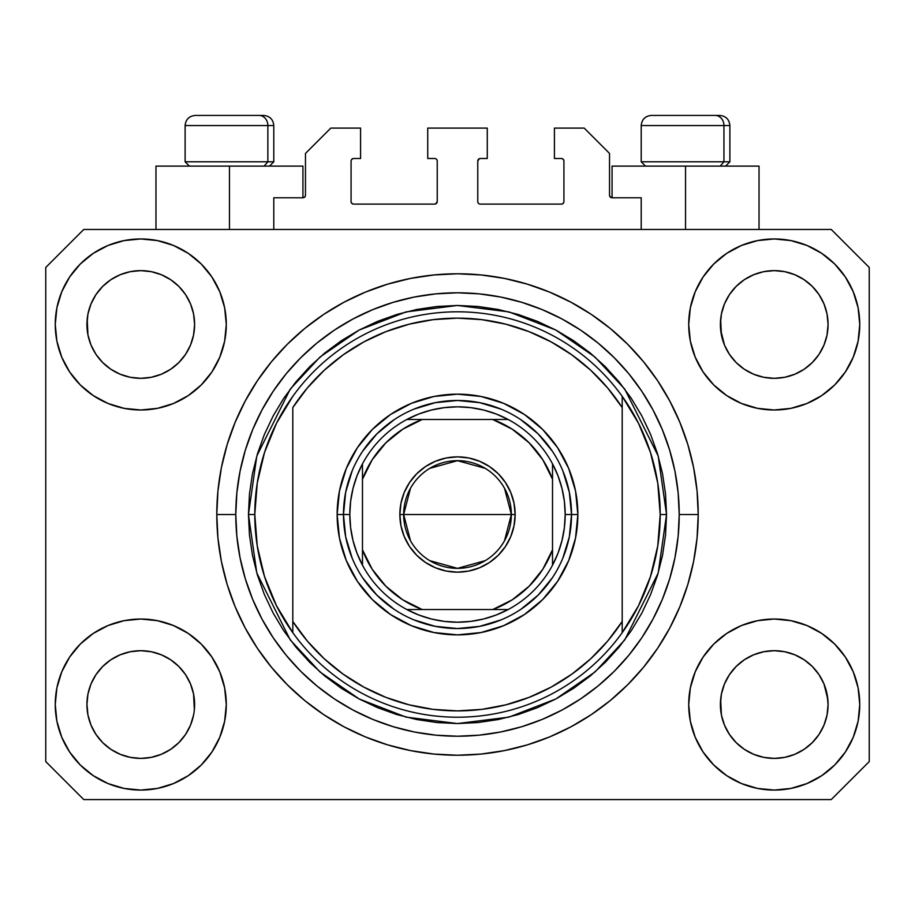 <?xml version="1.0" encoding="UTF-8"?>
<svg xmlns="http://www.w3.org/2000/svg" width="915" height="915" viewBox="0 0 915 915"><rect width="100%" height="100%" fill="white"/><g stroke="black" fill="none" stroke-linecap="round" stroke-linejoin="round"><path stroke-width="1.37" d="M273.791 229.459L273.791 197.777L302.934 197.777L273.791 197.777L273.791 229.459M305.473 195.25L305.473 153.434L305.473 195.25A2.539 2.539 0 0 1 302.934 197.777L303.906 197.583L302.934 197.777L302.934 166.107L229.459 166.107L229.459 229.459L229.459 166.107L155.973 166.107L155.973 229.459L155.973 166.107L302.934 166.107M305.473 153.434L330.807 128.1L360.579 128.1L360.579 158.501L353.613 158.501L360.579 158.501L360.579 128.1L330.807 128.1L305.473 153.434M351.074 161.04L351.074 201.586L351.074 161.04A2.539 2.539 0 0 1 353.613 158.501L352.641 158.695L353.613 158.501M353.613 204.114L434.694 204.114L353.613 204.114A2.539 2.539 0 0 1 351.074 201.586L351.269 202.547L351.074 201.586M436.489 203.37L435.666 203.919L437.233 201.586L437.233 161.04L437.233 201.586A2.539 2.539 0 0 1 434.694 204.114L435.666 203.919L434.694 204.114M434.694 158.501L427.728 158.501L434.694 158.501A2.539 2.539 0 0 1 437.233 161.04L437.038 160.068L437.233 161.04M427.728 158.501L427.728 128.1L427.728 158.501M487.272 128.1L427.728 128.1L487.272 128.1L487.272 158.501L480.306 158.501L487.272 158.501L487.272 128.1M478.511 159.244L479.334 158.695L477.767 161.04L477.767 201.586L477.767 161.04A2.539 2.539 0 0 1 480.306 158.501L479.334 158.695L480.306 158.501M480.306 204.114L561.387 204.114L480.306 204.114A2.539 2.539 0 0 1 477.767 201.586L477.962 202.547L477.767 201.586M563.926 201.586L563.926 161.04L563.926 201.586A2.539 2.539 0 0 1 561.387 204.114L562.359 203.919L561.387 204.114M561.387 158.501L554.421 158.501L561.387 158.501A2.539 2.539 0 0 1 563.926 161.04L563.731 160.068L563.926 161.04M554.421 158.501L554.421 128.1L584.193 128.1L609.527 153.434L609.527 195.25L609.527 153.434L584.193 128.1L554.421 128.1L554.421 158.501M609.722 196.222L612.066 197.777L612.066 166.107L685.541 166.107L685.541 229.459L685.541 166.107L759.027 166.107L612.066 166.107L612.066 197.777L641.209 197.777L612.066 197.777A2.539 2.539 0 0 1 609.527 195.25L609.722 196.222L609.527 195.25M641.209 197.777L641.209 229.459L641.209 197.777M562.359 158.695L563.731 160.068L562.359 158.695M563.731 202.547L562.359 203.919L563.731 202.547M478.511 203.37L477.962 202.547M436.489 159.244L437.038 160.068M352.641 203.919L351.269 202.547L352.641 203.919M351.269 160.068L352.641 158.695L351.269 160.068M305.278 196.222L303.906 197.583M784.738 271.663L774.227 270.634L784.704 271.652L774.227 270.634L784.738 271.663L794.838 274.729L804.125 279.693A53.848 53.848 0 0 0 763.728 271.663L774.227 270.634L784.738 271.663L794.838 274.729L804.148 279.704L794.838 274.729M151.272 271.663L140.773 270.634L151.238 271.652L140.773 270.634L151.272 271.663L161.372 274.729L170.67 279.693A53.848 53.848 0 0 0 140.773 270.634L151.272 271.663L161.372 274.729L170.682 279.704L161.372 274.729M185.539 734.459L190.514 725.16L193.58 715.05L190.514 725.16L185.539 734.459L190.514 725.16L185.539 734.459L178.848 742.625L185.539 734.459L178.848 742.625L170.682 749.316L178.848 742.625L170.682 749.316L161.372 754.292L170.682 749.316L161.372 754.292L151.272 757.357L140.773 758.398L130.262 757.357L120.162 754.292L110.852 749.316L120.162 754.292L110.852 749.316L102.697 742.625L95.995 734.459L91.02 725.16L87.954 715.05A53.848 53.848 0 0 0 87.954 715.061L91.02 725.16L87.954 715.05L86.925 704.058M151.25 651.732A53.848 53.848 0 0 1 151.295 651.743L161.372 654.808L170.728 659.807A53.848 53.848 0 0 0 170.693 659.784L161.36 654.797L170.682 659.784L178.848 666.475L185.539 674.641L190.514 683.94L193.58 694.05L190.514 683.94L185.539 674.641L190.514 683.94L193.58 694.05L194.357 709.823L194.609 704.55A53.848 53.848 0 0 1 140.773 758.398A53.848 53.848 0 0 1 86.925 704.55A53.848 53.848 0 0 1 140.773 650.702A53.848 53.848 0 0 1 194.609 704.55L194.609 704.642M784.704 651.732A53.848 53.848 0 0 1 784.761 651.743L794.838 654.808L804.182 659.807A53.848 53.848 0 0 0 804.159 659.784L794.826 654.797L804.148 659.784L812.28 666.452L819.005 674.641L823.98 683.94L827.046 694.05L828.075 704.55L827.046 715.05L823.98 725.16L827.046 715.05L823.98 725.16L819.005 734.459L823.98 725.16L819.005 734.459L812.303 742.625L819.005 734.459L812.303 742.625L804.148 749.316L812.303 742.625L804.148 749.316L794.838 754.292L804.148 749.316L794.838 754.292L784.738 757.357L774.227 758.398L763.728 757.357L753.628 754.292L744.318 749.316L753.628 754.292L744.318 749.316L736.152 742.625L729.461 734.459L724.486 725.16L721.42 715.05L724.486 725.16L721.42 715.05L720.643 699.277L720.391 704.55A53.848 53.848 0 0 1 774.227 650.702A53.848 53.848 0 0 1 828.075 704.55L827.812 709.823L828.075 704.55A53.848 53.848 0 0 1 774.227 758.398A53.848 53.848 0 0 1 720.391 704.55L720.391 704.058M763.705 377.277A53.848 53.848 0 0 0 763.75 377.289L753.628 374.224L744.272 369.214A53.848 53.848 0 0 0 744.307 369.237L736.152 362.546A53.848 53.848 0 0 0 736.186 362.569L729.461 354.391L724.486 345.081L721.42 334.981L720.643 319.198L720.391 324.47A53.848 53.848 0 0 1 774.227 270.634A53.848 53.848 0 0 1 828.075 324.47L827.812 329.766L828.075 324.47A53.848 53.848 0 0 1 774.227 378.318A53.848 53.848 0 0 1 720.391 324.47L720.391 323.979M95.984 354.357A53.848 53.848 0 0 0 95.995 354.38L91.02 345.081L87.954 334.981L91.02 345.081L87.954 334.981L87.188 319.198L86.925 324.47A53.848 53.848 0 0 1 140.773 270.634A53.848 53.848 0 0 1 194.609 324.47L194.357 329.766L194.609 324.47A53.848 53.848 0 0 1 140.773 378.318A53.848 53.848 0 0 1 86.925 324.47L86.925 323.979M130.239 377.277A53.848 53.848 0 0 0 130.285 377.289L120.162 374.224L110.818 369.214A53.848 53.848 0 0 0 110.841 369.237L102.697 362.546A53.848 53.848 0 0 0 102.72 362.569L95.995 354.391A53.848 53.848 0 0 0 96.029 354.425M170.808 279.784L178.848 286.395L185.539 294.561L190.514 303.872L193.58 313.971L190.514 303.872L193.58 313.971L194.609 324.47L193.58 334.981L190.514 345.081L193.58 334.981L190.514 345.081L185.539 354.391L190.514 345.081L185.539 354.391L178.848 362.546L185.516 354.425A53.848 53.848 0 0 0 185.528 354.402L178.848 362.546L170.682 369.248L178.814 362.58A53.848 53.848 0 0 0 178.848 362.546L170.682 369.248L161.372 374.224L170.682 369.248L161.372 374.224L151.272 377.277A53.848 53.848 0 0 0 151.295 377.277L140.773 378.318L130.285 377.289L120.162 374.224L130.262 377.277L140.773 378.318L151.295 377.277M744.25 369.203L736.152 362.546L729.461 354.391A53.848 53.848 0 0 0 729.484 354.425M804.274 279.784L812.303 286.395L819.005 294.561L823.98 303.872L827.046 313.971L823.98 303.872L827.046 313.971L828.075 324.47L827.046 334.981L823.98 345.081L827.046 334.981L823.98 345.081L819.005 354.391L823.98 345.081L819.005 354.391L812.303 362.546L818.971 354.425A53.848 53.848 0 0 0 818.994 354.402L812.28 362.58L804.148 369.248L812.28 362.58A53.848 53.848 0 0 0 812.303 362.546L804.148 369.248L794.838 374.224L784.738 377.277A53.848 53.848 0 0 0 784.738 377.277L774.227 378.318L763.75 377.289L753.628 374.224L763.728 377.277L774.227 378.318L784.761 377.277L794.838 374.224L804.148 369.248A53.848 53.848 0 0 0 804.182 369.214M804.102 369.271A53.848 53.848 0 0 0 804.136 369.248L794.815 374.224M226.291 704.55A85.518 85.518 0 0 1 140.773 790.068A85.518 85.518 0 0 1 55.255 704.55L56.89 687.863L61.763 671.827L69.666 657.039L80.303 644.08L93.261 633.443L108.039 625.54L124.085 620.679L140.773 619.032L157.449 620.679L173.495 625.54L188.284 633.443L201.243 644.08L211.88 657.039L219.772 671.827L224.644 687.863L226.291 704.55L224.644 721.237L219.772 737.273L211.88 752.061L201.243 765.02L188.284 775.657L173.495 783.56L157.449 788.421L140.773 790.068L124.085 788.421L108.039 783.56L93.261 775.657L80.303 765.02L69.666 752.061L61.763 737.273L56.89 721.237L55.255 704.55A85.518 85.518 0 0 1 140.773 619.032A85.518 85.518 0 0 1 226.291 704.55M859.745 704.55A85.518 85.518 0 0 1 774.227 790.068A85.518 85.518 0 0 1 688.709 704.55L690.356 687.863L695.228 671.827L703.12 657.039L713.757 644.08L726.716 633.443L741.505 625.54L757.551 620.679L774.227 619.032L790.915 620.679L806.961 625.54L821.739 633.443L834.697 644.08L845.334 657.039L853.238 671.827L858.11 687.863L859.745 704.55L858.11 721.237L853.238 737.273L845.334 752.061L834.697 765.02L821.739 775.657L806.961 783.56L790.915 788.421L774.227 790.068L757.551 788.421L741.505 783.56L726.716 775.657L713.757 765.02L703.12 752.061L695.228 737.273L690.356 721.237L688.709 704.55A85.518 85.518 0 0 1 774.227 619.032A85.518 85.518 0 0 1 859.745 704.55L858.11 721.237M859.745 324.47A85.518 85.518 0 0 1 774.227 409.989A85.518 85.518 0 0 1 688.709 324.47L690.356 307.795L695.228 291.748L703.12 276.959L713.757 264L726.716 253.364L741.505 245.46L757.551 240.599L774.227 238.952L790.915 240.599L806.961 245.46L821.739 253.364L834.697 264L845.334 276.959L853.238 291.748L858.11 307.795L859.745 324.47L858.11 341.158L853.238 357.205L845.334 371.982L834.697 384.941L821.739 395.577L806.961 403.481L790.915 408.342L774.227 409.989L757.551 408.342L741.505 403.481L726.716 395.577L713.757 384.941L703.12 371.982L695.228 357.205L690.356 341.158L688.709 324.47A85.518 85.518 0 0 1 774.227 238.952A85.518 85.518 0 0 1 859.745 324.47L858.11 341.158M226.291 324.47A85.518 85.518 0 0 1 140.773 409.989A85.518 85.518 0 0 1 55.255 324.47L56.89 307.795L61.763 291.748L69.666 276.959L80.303 264L93.261 253.364L108.039 245.46L124.085 240.599L140.773 238.952L157.449 240.599L173.495 245.46L188.284 253.364L201.243 264L211.88 276.959L219.772 291.748L224.644 307.795L226.291 324.47L224.644 341.158L219.772 357.205L211.88 371.982L201.243 384.941L188.284 395.577L173.495 403.481L157.449 408.342L140.773 409.989L124.085 408.342L108.039 403.481L93.261 395.577L80.303 384.941L69.666 371.982L61.763 357.205L56.89 341.158L55.255 324.47A85.518 85.518 0 0 1 140.773 238.952A85.518 85.518 0 0 1 226.291 324.47M698.214 514.516A240.714 240.714 0 0 1 457.5 755.23A240.714 240.714 0 0 1 216.786 514.516L217.942 490.92L221.407 467.554L227.149 444.633L235.109 422.398L245.209 401.045L257.355 380.777L271.423 361.802L287.287 344.303L304.787 328.439L323.761 314.36L344.029 302.225L365.382 292.125L387.628 284.165L410.538 278.423L433.904 274.958L457.5 273.791L481.096 274.958L504.462 278.423L527.372 284.165L549.618 292.125L570.971 302.225L591.239 314.36L610.213 328.439L627.713 344.303L643.577 361.802L657.645 380.777L669.791 401.045L679.891 422.398L687.851 444.633L693.593 467.554L697.058 490.92L698.214 514.516L697.058 538.1L693.593 561.478L687.851 584.388L679.891 606.634L669.791 627.987L657.645 648.243L643.577 667.218L627.713 684.717L610.213 700.593L591.239 714.661L570.971 726.807L549.618 736.907L527.372 744.867L504.462 750.597L481.096 754.063L457.5 755.23L433.904 754.063L410.538 750.597L387.628 744.867L365.382 736.907L344.029 726.807L323.761 714.661L304.787 700.593L287.287 684.717L271.423 667.218L257.355 648.243L245.209 627.987L235.109 606.634L227.149 584.388L221.407 561.478L217.942 538.1L216.786 514.516A240.714 240.714 0 0 1 457.5 273.791A240.714 240.714 0 0 1 698.214 514.516L679.216 514.516L698.214 514.516M721.42 334.981L724.486 345.081L720.643 329.755M110.795 369.203L102.674 362.523M729.461 354.391L724.486 345.081M827.046 715.05L827.812 709.857M194.609 704.55L194.346 709.857M170.728 659.807L178.848 666.475A53.848 53.848 0 0 0 178.814 666.452L178.871 666.497M96.018 674.607L96.029 674.595A53.848 53.848 0 0 0 96.006 674.618L91.02 683.94L95.995 674.641L102.72 666.452A53.848 53.848 0 0 0 102.697 666.475L95.995 674.641L102.697 666.475L110.852 659.784L102.72 666.452L110.852 659.784L120.162 654.808L110.852 659.784A53.848 53.848 0 0 0 110.818 659.807L120.162 654.808L130.296 651.732A53.848 53.848 0 0 0 130.239 651.743L140.773 650.702L151.272 651.743L161.36 654.797M804.182 659.807L812.303 666.475A53.848 53.848 0 0 0 812.28 666.452L812.326 666.497M729.484 674.607L729.484 674.595A53.848 53.848 0 0 0 729.472 674.618L724.486 683.94L729.461 674.641L736.186 666.452A53.848 53.848 0 0 0 736.152 666.475L729.461 674.641L736.152 666.475L744.318 659.784L736.152 666.475L744.318 659.784L753.628 654.808L744.318 659.784A53.848 53.848 0 0 0 744.272 659.807L753.628 654.808L763.762 651.732A53.848 53.848 0 0 0 763.705 651.743L774.227 650.702L784.738 651.743L794.826 654.797M804.011 279.613L812.303 286.395L819.005 294.561A53.848 53.848 0 0 0 804.159 279.716L804.079 279.658M744.192 279.784L744.341 279.681A53.848 53.848 0 0 1 753.617 274.729L744.318 279.704L736.152 286.395L729.461 294.561L724.486 303.872L721.42 313.971L724.486 303.872L729.461 294.561L736.152 286.395L744.318 279.704L753.628 274.729L763.728 271.663L774.227 270.634M170.556 279.613L178.848 286.395L185.539 294.561A53.848 53.848 0 0 0 170.693 279.716L170.613 279.658M130.262 271.663L140.773 270.634L130.262 271.663L120.162 274.729L110.875 279.681A53.848 53.848 0 0 1 120.151 274.729L130.262 271.663M110.726 279.784L102.697 286.395L95.995 294.561L91.02 303.872L87.954 313.971L91.02 303.872L95.995 294.561L102.697 286.395L110.852 279.704L120.162 274.729L110.852 279.704A53.848 53.848 0 0 0 96.006 294.55L102.697 286.395L110.875 279.681M86.925 704.55L87.954 694.05L91.02 683.94L87.954 694.05L91.02 683.94L95.995 674.641A53.848 53.848 0 0 0 95.984 674.664M721.42 715.05L720.391 704.55L721.42 694.05L724.486 683.94L721.42 694.05L724.486 683.94L729.461 674.641M827.046 694.05L823.98 683.94L827.812 699.277M831.243 799.573L83.757 799.573L45.75 761.566L45.75 267.466L83.757 229.459L831.243 229.459L869.25 267.466L869.25 761.566L831.243 799.573L869.25 761.566L869.25 267.466L831.243 229.459L83.757 229.459L45.75 267.466L45.75 761.566L83.757 799.573L831.243 799.573M643.577 361.802L627.713 344.303L610.213 328.439L627.713 344.303L643.577 361.802M504.462 278.423L481.096 274.958M304.787 328.439L287.287 344.303L271.423 361.802L287.287 344.303L304.787 328.439M245.209 401.045L242.281 406.683M271.423 667.218L287.287 684.717L304.787 700.593L287.287 684.717L271.423 667.218M410.538 750.597L433.904 754.063M610.213 700.593L627.713 684.717L643.577 667.218L627.713 684.717L610.213 700.593M669.791 627.987L672.719 622.337M56.89 307.795L55.255 324.47M69.666 371.982L72.354 375.779M86.925 324.47L87.954 313.971L91.02 303.872L95.995 294.561M95.995 354.391L91.02 345.081L95.995 354.391L102.697 362.546M720.391 324.47L721.42 313.971L724.486 303.872L729.461 294.561L736.152 286.395L744.318 279.704A53.848 53.848 0 0 0 729.472 294.55M845.334 657.039L842.646 653.241M744.318 659.784L753.628 654.808L763.75 651.732M819.017 674.664A53.848 53.848 0 0 0 819.005 674.652L823.98 683.94L819.005 674.641A53.848 53.848 0 0 0 818.971 674.595M56.89 687.863L55.255 704.55M110.852 659.784L120.162 654.808L130.285 651.732M845.334 371.982L842.646 375.779M69.666 657.039L72.354 653.241M194.357 699.277L193.58 694.05M178.848 666.475L185.539 674.641A53.848 53.848 0 0 0 185.516 674.595M185.539 674.641L190.514 683.94L185.539 674.641M151.272 651.743L140.773 650.702L130.262 651.743L120.231 654.774M784.738 651.743L774.227 650.702L763.728 651.743L753.697 654.774M763.728 271.663L753.628 274.729L744.341 279.681M87.954 334.981L87.188 329.755M161.372 374.224L151.272 377.277M194.357 329.755L193.58 334.981M87.188 699.277L87.954 694.05M193.58 313.971L194.357 319.198M185.539 294.561L190.514 303.872M87.188 319.198L87.954 313.971M827.812 329.755L827.046 334.981M812.303 666.475L819.005 674.641L823.98 683.94M720.643 699.277L721.42 694.05M827.046 313.971L827.812 319.198M819.005 294.561L823.98 303.872M720.643 319.198L721.42 313.971M744.318 749.316L736.152 742.625L729.461 734.459L724.486 725.16M794.838 754.292L784.738 757.357L774.227 758.398L763.728 757.357L753.628 754.292M87.954 715.05L87.188 709.823M110.852 749.316L102.697 742.625L95.995 734.459L91.02 725.16M161.372 754.292L151.272 757.357L140.773 758.398L130.262 757.357L120.162 754.292M193.58 715.05L190.514 725.16M723.948 161.795L720.219 166.107L723.948 161.795L729.884 161.795L723.948 161.795L723.948 125.561L723.948 161.795L641.209 161.795L723.948 161.795M719.464 115.427L715.175 115.427A10.134 8.773 90 0 1 723.948 125.561L641.209 125.561C641.815 119.419 645.201 116.045 651.343 115.427C645.201 116.045 641.815 119.419 641.209 125.561L641.209 161.795L645.51 166.107M725.584 166.107L729.884 161.795L729.884 125.561C729.278 119.419 725.892 116.045 719.75 115.427C725.892 116.045 729.278 119.419 729.884 125.561L723.948 125.561A10.134 8.773 -90 0 0 715.175 115.427L651.411 115.427M715.175 115.427L651.674 115.427M641.644 125.561L723.948 125.561M267.855 161.795L264.126 166.107L267.855 161.795L273.791 161.795L267.855 161.795L267.855 125.561L267.855 161.795L185.116 161.795L267.855 161.795M263.371 115.427L259.082 115.427A10.134 8.773 90 0 1 267.855 125.561L185.116 125.561C185.722 119.419 189.108 116.045 195.25 115.427C189.108 116.045 185.722 119.419 185.116 125.561L185.116 161.795L189.416 166.107M273.791 161.795L269.49 166.107L273.791 161.795L273.791 125.561C273.185 119.419 269.799 116.045 263.657 115.427C269.799 116.045 273.185 119.419 273.791 125.561L267.855 125.561A10.134 8.773 -90 0 0 259.082 115.427L195.318 115.427M259.082 115.427L195.581 115.427M185.551 125.561L267.855 125.561M562.828 558.173L569.336 536.762L571.52 514.516L577.857 514.516A120.357 120.357 0 0 1 457.5 634.873A120.357 120.357 0 0 1 337.143 514.516L343.48 514.516L345.664 536.762L352.172 558.173M248.457 514.516L254.793 514.516A202.707 202.707 0 0 0 622.2 632.677A202.707 202.707 0 0 0 660.207 514.516L666.543 514.516L658.182 573.042L624.739 639.94L594.956 672.01L555.874 698.957L508.957 717.12L457.5 723.559L406.043 717.12L359.126 698.957L320.044 672.01L290.261 639.94L256.818 573.042L248.457 514.516L249.463 535L252.471 555.291L257.458 575.192L264.366 594.51L273.139 613.05L283.684 630.652L295.911 647.122L309.682 662.323L324.882 676.105L341.364 688.32L358.954 698.866L377.506 707.638L396.813 714.558L416.714 719.533L437.015 722.553L457.5 723.559L477.985 722.553L498.286 719.533L518.187 714.558L537.494 707.638L556.046 698.866L573.636 688.32L590.118 676.105L605.318 662.323L619.089 647.122L631.316 630.652L641.861 613.05L650.634 594.51L657.542 575.192L662.529 555.291L665.537 535L666.543 514.516L665.537 494.02L662.529 473.73L657.542 453.829L650.634 434.511L641.861 415.97L631.316 398.38L619.089 381.898L605.318 366.698L590.118 352.916L573.636 340.7L556.046 330.155L537.494 321.382L518.187 314.474L498.286 309.487L477.985 306.479L457.5 305.473L437.015 306.479L416.714 309.487L396.813 314.474L377.506 321.382L358.954 330.155L341.364 340.7L324.882 352.916L309.682 366.698L295.911 381.898L283.684 398.38L273.139 415.97L264.366 434.511L257.458 453.829L252.471 473.73L249.463 494.02L248.457 514.516L256.818 455.979L290.261 389.081L320.044 357.01L359.126 330.063L406.043 311.901L457.5 305.473L508.957 311.901L555.874 330.063L594.956 357.01L624.739 389.081L658.182 455.979L666.543 514.516L660.207 514.516A202.707 202.707 0 0 0 292.8 396.344A202.707 202.707 0 0 1 622.2 396.344L622.2 407.575L607.663 387.971L590.804 370.312L571.886 354.894L551.207 341.935L529.076 331.653L505.846 324.185L481.862 319.655L457.5 318.134L433.138 319.655L409.154 324.185L385.924 331.653L363.793 341.935L343.114 354.894L324.196 370.312L307.337 387.971L292.8 407.575L292.8 621.457L307.337 641.06L324.196 658.708L343.114 674.126L363.793 687.085L385.924 697.379L409.154 704.836L433.138 709.365L457.5 710.886L481.862 709.365L505.846 704.836L529.076 697.379L551.207 687.085L571.886 674.126L590.804 658.708L607.663 641.06L622.2 621.457L622.2 396.344L638.521 423.29L650.474 452.445L657.759 483.097L660.207 514.516L657.759 545.923L650.474 576.576L638.521 605.73L622.2 632.677A202.707 202.707 0 0 1 292.8 632.677L292.8 621.457L292.8 632.677L276.479 605.73L264.526 576.576L257.241 545.923L254.793 514.516L248.457 514.516M216.786 514.516L235.784 514.516A221.716 221.716 0 0 1 457.5 292.8A221.716 221.716 0 0 1 679.216 514.516L678.141 536.247L674.95 557.761L669.666 578.875L662.334 599.359L653.036 619.02L641.85 637.686L628.891 655.163L614.274 671.29L598.147 685.895L580.682 698.854L562.016 710.04L542.343 719.35L521.859 726.682L500.757 731.966L479.231 735.157L457.5 736.22L435.769 735.157L414.243 731.966L393.141 726.682L372.657 719.35L352.984 710.04L334.318 698.854L316.853 685.895L300.726 671.29L286.109 655.163L273.15 637.686L261.964 619.02L252.666 599.359L245.334 578.875L240.05 557.761L236.859 536.247L235.784 514.516L236.859 492.785L240.05 471.259L245.334 450.157L252.666 429.661L261.964 410L273.15 391.334L286.109 373.858L300.726 357.742L316.853 343.125L334.318 330.166L352.984 318.98L372.657 309.682L393.141 302.35L414.243 297.055L435.769 293.864L457.5 292.8L479.231 293.864L500.757 297.055L521.859 302.35L542.343 309.682L562.016 318.98L580.682 330.166L598.147 343.125L614.274 357.742L628.891 373.858L641.85 391.334L653.036 410L662.334 429.661L669.666 450.157L674.95 471.259L678.141 492.785L679.216 514.516A221.716 221.716 0 0 1 457.5 736.22A221.716 221.716 0 0 1 235.784 514.516L216.786 514.516M352.172 470.848L345.664 492.27L343.48 514.516L337.143 514.516A120.357 120.357 0 0 1 457.5 394.159A120.357 120.357 0 0 1 577.857 514.516L575.546 537.997L568.695 560.575L557.578 581.38L542.606 599.622L524.364 614.583L503.559 625.711L480.981 632.551L457.5 634.873L434.019 632.551L411.441 625.711L390.636 614.583L372.394 599.622L357.422 581.38L346.305 560.575L339.454 537.997L337.143 514.516L339.454 491.035L346.305 468.457L357.422 447.641L372.394 429.41L390.636 414.438L411.441 403.321L434.019 396.469L457.5 394.159L480.981 396.469L503.559 403.321L524.364 414.438L542.606 429.41L557.578 447.641L568.695 468.457L575.546 491.035L577.857 514.516L571.52 514.516L569.336 492.27L562.828 470.848M292.8 407.575A196.37 196.37 0 0 1 622.2 407.575L622.2 621.457A196.37 196.37 0 0 1 292.8 621.457L292.8 407.575M622.2 632.677L622.2 621.457L622.2 632.677M504.462 750.597L481.096 754.063M245.209 627.987L242.281 622.337M410.538 278.423L433.904 274.958M669.791 401.045L672.719 406.683M552.305 451.164L538.123 433.882L520.852 419.71M501.168 409.177L479.746 402.68L457.5 400.484L435.254 402.68L413.832 409.177M394.148 419.71L376.877 433.882L362.695 451.164M362.695 577.857L376.877 595.139L394.148 609.321M413.832 619.844L435.254 626.34L457.5 628.536L479.746 626.34L501.168 619.844M520.852 609.321L538.123 595.139L552.305 577.857M292.8 396.344A202.707 202.707 0 0 0 254.793 514.516L257.241 483.097L264.526 452.445L276.479 423.29L292.8 396.344M410.503 540.776L403.652 514.516A53.848 53.848 0 0 0 457.5 568.352A53.848 53.848 0 0 0 511.348 514.516L515.145 514.516A57.645 57.645 0 0 1 457.5 572.161A57.645 57.645 0 0 1 399.855 514.516L511.348 514.516A53.848 53.848 0 0 1 457.5 568.352A53.848 53.848 0 0 1 403.652 514.516L410.503 488.244M504.497 488.244L511.348 514.516L504.497 540.776M485.225 560.666L457.5 568.352L429.776 560.666M406.82 419.493A107.684 107.684 0 0 1 508.18 419.493L496.193 414.015L483.623 410.034L470.653 407.632L457.5 406.82L444.347 407.632L431.377 410.034L418.807 414.015L406.82 419.493A107.684 107.684 0 0 0 362.477 463.836L356.999 475.823L353.03 488.393L350.617 501.351L349.816 514.516A107.684 107.684 0 0 1 362.477 463.836L362.477 565.184A107.684 107.684 0 0 1 349.816 514.516L350.617 527.669L353.03 540.628L356.999 553.198L362.477 565.184A107.684 107.684 0 0 0 406.82 609.527L418.807 615.006L431.377 618.986L444.347 621.388L457.5 622.2L470.653 621.388L483.623 618.986L496.193 615.006L508.18 609.527A107.684 107.684 0 0 1 406.82 609.527L508.18 609.527A107.684 107.684 0 0 0 552.523 565.184L558.001 553.198L561.97 540.628L564.383 527.669L565.184 514.516L571.52 514.516A114.02 114.02 0 0 0 457.5 400.484A114.02 114.02 0 0 0 343.48 514.516L349.816 514.516L343.48 514.516A114.02 114.02 0 0 1 457.5 400.484A114.02 114.02 0 0 1 571.52 514.516A114.02 114.02 0 0 1 457.5 628.536A114.02 114.02 0 0 1 343.48 514.516A114.02 114.02 0 0 0 457.5 628.536A114.02 114.02 0 0 0 571.52 514.516L565.184 514.516L564.383 501.351L561.97 488.393L558.001 475.823L552.523 463.836A107.684 107.684 0 0 1 552.523 565.184L552.523 463.836A107.684 107.684 0 0 0 508.18 419.493L406.82 419.493A107.684 107.684 0 0 0 362.477 463.836L362.477 549.778L372.188 569.244L385.833 586.183L402.772 599.817L422.227 609.527L492.773 609.527L512.228 599.817L529.167 586.183L542.812 569.244L552.523 549.778L552.523 479.243L542.812 459.788L529.167 442.849L512.228 429.204L492.773 419.493L422.227 419.493L402.772 429.204L385.833 442.849L372.188 459.788L362.477 479.243A101.359 101.359 0 0 1 422.227 419.493L406.82 419.493M515.145 514.516L514.036 525.759L510.753 536.567L505.435 546.541L498.263 555.268L489.525 562.439L479.563 567.769L468.743 571.052L457.5 572.161L446.257 571.052L435.437 567.769L425.475 562.439L416.737 555.268L409.565 546.541L404.247 536.567L400.964 525.759L399.855 514.516L400.964 503.261L404.247 492.453L409.565 482.491L416.737 473.753L425.475 466.581L435.437 461.251L446.257 457.969L457.5 456.871L468.743 457.969L479.563 461.251L489.525 466.581L498.263 473.753L505.435 482.491L510.753 492.453L514.036 503.261L515.145 514.516L403.652 514.516A53.848 53.848 0 0 1 457.5 460.668A53.848 53.848 0 0 1 511.348 514.516A53.848 53.848 0 0 0 457.5 460.668A53.848 53.848 0 0 0 403.652 514.516L399.855 514.516A57.645 57.645 0 0 1 457.5 456.871A57.645 57.645 0 0 1 515.145 514.516M552.523 565.184A107.684 107.684 0 0 1 508.18 609.527L492.773 609.527A101.359 101.359 0 0 0 552.523 549.778L552.523 565.184M406.82 609.527A107.684 107.684 0 0 1 362.477 565.184L362.477 549.778A101.359 101.359 0 0 0 422.227 609.527L406.82 609.527M508.18 419.493A107.684 107.684 0 0 1 552.523 463.836L552.523 479.243A101.359 101.359 0 0 0 492.773 419.493L508.18 419.493M429.776 468.354L457.5 460.668L485.225 468.354M759.027 166.107L759.027 229.459"/></g></svg>

